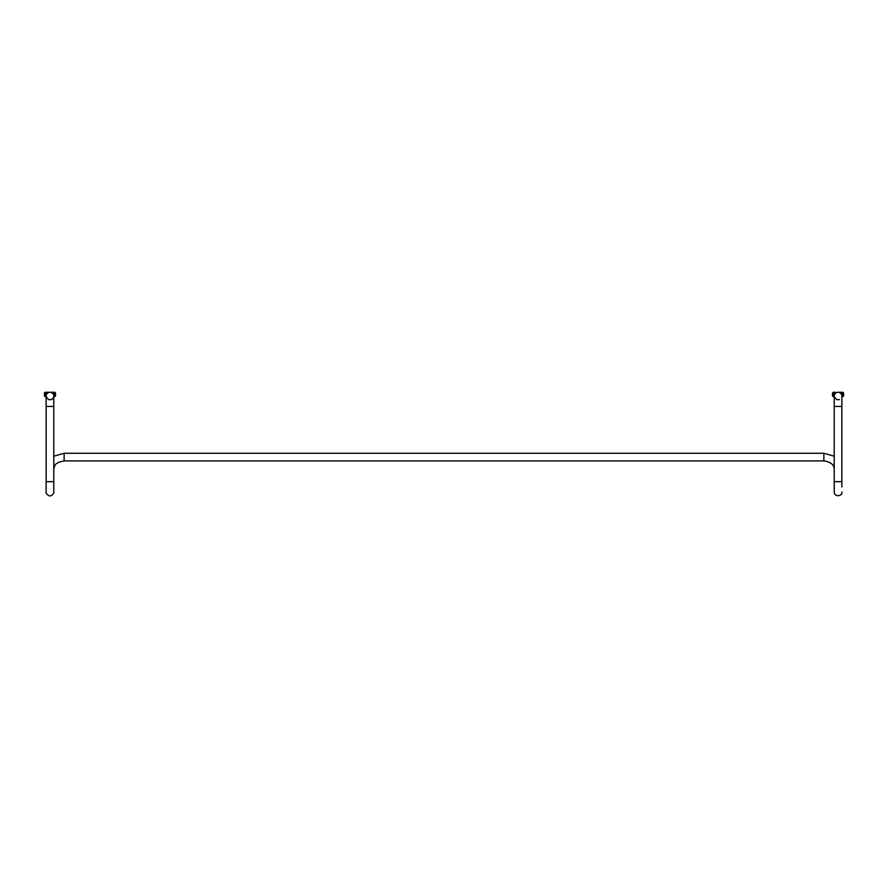 <?xml version="1.0" encoding="UTF-8"?>
<svg xmlns="http://www.w3.org/2000/svg" width="888" height="888" viewBox="0 0 888 888"><rect width="100%" height="100%" fill="white"/><g stroke="black" fill="none" stroke-linecap="round" stroke-linejoin="round"><path stroke-width="1.33" d="M48.54 399.633L51.371 399.633L48.54 399.633L46.187 396.636M53.635 395.049C54.235 396.636 53.491 398.157 51.371 399.633M53.78 396.636L54.423 396.636A1.088 1.088 0 0 0 55.522 395.549A1.088 1.088 0 0 1 54.423 396.636A1.088 1.088 0 0 0 55.522 395.549L53.735 395.549M46.187 395.549L44.4 395.549A1.088 1.088 0 0 0 45.488 396.636A1.088 1.088 0 0 1 44.4 395.549L44.4 393.362A1.088 1.088 0 0 1 45.488 392.274L47.286 392.274L45.488 392.274L45.488 396.636L46.143 396.636M45.488 392.274A1.088 1.088 0 0 0 44.4 393.362L47.286 393.362L47.286 392.274L52.625 392.274L52.625 393.362L54.423 393.362L54.423 392.274L52.625 392.274L54.423 392.274A1.088 1.088 0 0 1 55.522 393.362A1.088 1.088 0 0 0 54.423 392.274A1.088 1.088 0 0 1 55.522 393.362L55.522 395.549A1.088 1.088 0 0 1 54.423 396.636L54.423 393.362L55.522 393.362A1.088 1.088 0 0 0 54.423 392.274M834.265 396.636L836.629 399.633L839.46 399.633M841.857 406.449L834.221 406.449L834.221 396.092A3.818 3.818 0 0 1 838.039 392.274A3.818 3.818 0 0 1 841.857 396.092L841.857 486.99M840.714 392.274L840.714 393.362L842.512 393.362L842.512 392.274L838.039 392.274A3.818 3.818 0 0 0 834.365 395.049M835.375 392.274L833.577 392.274L833.577 393.362L835.375 393.362L835.375 392.274M833.577 392.274A1.088 1.088 0 0 0 832.478 393.362L832.478 395.549A1.088 1.088 0 0 0 833.577 396.636L834.221 396.636L833.577 395.549L832.478 395.549M842.512 392.274A1.088 1.088 0 0 1 843.6 393.362L843.6 395.549A1.088 1.088 0 0 1 842.512 396.636L841.857 396.636L842.512 396.636L842.512 395.549L841.813 395.549M841.713 395.049A3.818 3.818 0 0 0 838.039 392.274L838.117 392.274M53.78 396.092A3.818 3.818 0 0 0 49.961 392.274A3.818 3.818 0 0 0 46.143 396.092L46.143 406.449L53.78 406.449L53.78 396.092M64.125 460.905L823.875 460.905L823.875 453.28L64.125 453.28L64.125 460.905L58.264 462.382C56.299 464.535 55.456 462.226 53.78 469.241M834.221 406.449L834.221 481.662L841.857 481.662M832.478 393.362L833.577 393.362L833.577 395.549L834.265 395.549M843.6 395.549L842.512 395.549L842.512 393.362L843.6 393.362M53.78 406.449L53.78 481.662L46.143 481.662L46.143 406.449M46.143 486.99L46.143 469.241M823.875 460.905C830.68 461.915 834.132 464.69 834.221 469.241M823.875 453.28L834.221 456.177M834.221 486.99L834.221 492.008C834.842 497.935 842.867 495.759 841.857 492.008M834.221 481.662L834.221 492.008M46.143 481.662L46.143 492.008C45.765 492.94 46.609 494.128 48.651 495.593C52.137 497.236 54.612 491.708 53.78 492.008L53.78 481.662M64.125 453.28L53.78 456.177"/></g></svg>
